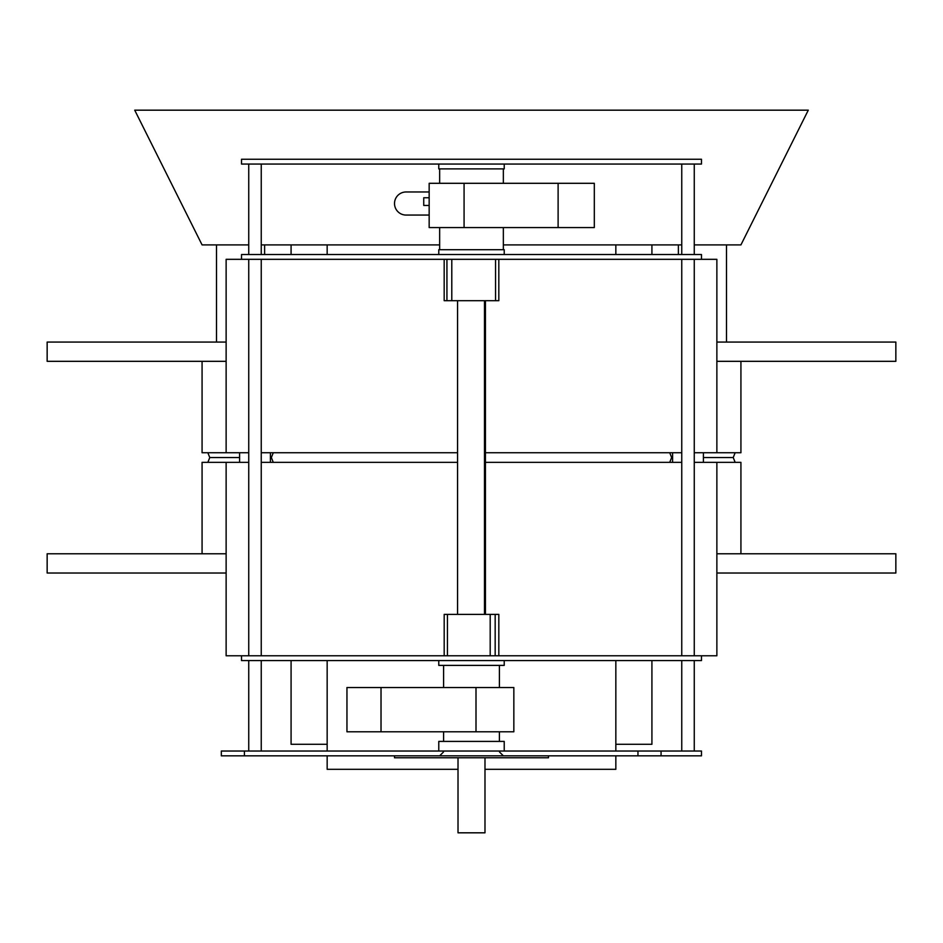 <?xml version="1.0" encoding="UTF-8"?>
<svg xmlns="http://www.w3.org/2000/svg" width="943" height="943" viewBox="0 0 943 943"><rect width="100%" height="100%" fill="white"/><g stroke="black" fill="none" stroke-linecap="round" stroke-linejoin="round"><path stroke-width="1.41" d="M740.927 553.777L740.927 462.353L694.26 462.353M248.74 462.353L202.073 462.353L202.073 553.777M261.246 462.353L457.567 462.353M485.433 462.353L681.754 462.353M202.073 361.322L202.073 452.734L248.74 452.734M694.26 452.734L740.927 452.734L740.927 361.322M681.754 452.734L485.433 452.734M457.567 452.734L261.246 452.734M716.869 452.734L716.869 259.325L701.474 259.325L701.474 254.516L241.526 254.516L241.526 259.325L226.131 259.325L226.131 452.734M241.526 259.325L701.474 259.325M495.546 259.325L495.546 300.699L498.823 300.699L498.812 259.325M444.177 259.325L444.177 300.699L495.546 300.699M446.935 259.325L446.935 300.699M451.791 259.325L451.791 300.699M457.567 300.699L457.567 614.388M485.433 300.699L485.433 614.388M484.49 300.699L484.49 614.388M498.823 655.774L498.823 614.388L444.188 614.388L444.188 655.774M447.442 614.388L447.442 655.774M495.169 655.774L495.169 614.388M490.195 655.774L490.195 614.388M701.474 655.774L241.526 655.774L241.526 660.583L701.474 660.583L701.474 655.774L716.869 655.774L716.869 462.353M504.222 254.516L504.222 249.706L438.778 249.706L438.778 254.516M558.115 227.569L594.314 227.569L594.314 183.307L558.115 183.307L558.115 227.569L429.159 227.569L429.159 183.307L558.115 183.307M429.159 205.444L423.737 205.444L423.737 197.747L429.159 197.747M438.778 660.583L438.778 665.393L504.222 665.393L504.222 660.583M381.019 687.53L346.953 687.53L346.953 731.792L381.019 731.792L381.019 687.53L513.841 687.53L513.841 731.792L381.019 731.792M226.131 462.353L226.131 655.774L241.526 655.774M615.838 254.516L615.838 244.897M327.162 254.516L327.162 244.897M291.081 254.516L291.081 244.897M651.919 254.516L651.919 244.897M716.869 342.073L895.85 342.073L895.85 361.322L716.869 361.322M239.605 457.544L209.77 457.544L207.849 452.734M273.281 452.734L271.348 457.544L270.393 457.544M672.607 457.544L671.652 457.544L669.719 452.734M735.151 452.734L733.23 457.544L703.395 457.544M248.74 244.897L202.073 244.897L134.719 110.178L808.281 110.178L740.927 244.897L694.26 244.897M681.754 244.897L503.35 244.897M439.65 244.897L261.246 244.897M429.159 215.063L406.068 215.063A11.552 11.552 0 0 1 394.516 203.511A11.552 11.552 0 0 1 406.068 191.971L429.159 191.971M226.131 342.073L47.15 342.073L47.15 361.322L226.131 361.322M327.162 660.583L327.162 751.029M327.162 755.838L327.162 769.311L458.015 769.311M484.985 769.311L615.838 769.311L615.838 755.838M615.838 660.583L615.838 751.029M615.838 744.298L651.919 744.298L651.919 660.583M291.081 660.583L291.081 744.298L327.162 744.298M226.131 573.014L47.15 573.014L47.15 553.777L226.131 553.777M716.869 573.014L895.85 573.014L895.85 553.777L716.869 553.777M484.985 757.771L484.985 832.822L458.015 832.822L458.015 757.771M394.516 755.838L394.516 757.771L548.484 757.771L548.484 755.838M504.222 751.029L504.222 741.41L438.778 741.41L438.778 751.029M661.067 751.029L221.322 751.029L221.322 755.838L701.474 755.838L701.474 751.029L661.067 751.029L661.067 755.838M438.778 164.058L438.778 168.88L504.222 168.88L504.222 164.058M241.526 159.249L241.526 164.058L701.474 164.058L701.474 159.249L241.526 159.249M464.074 183.307L464.074 227.569M476.003 731.792L476.003 687.53M244.414 751.029L244.414 755.838M637.963 751.029L637.963 755.838M239.605 452.734L239.605 462.353M270.393 452.734L270.393 462.353M672.607 452.734L672.607 462.353M703.395 452.734L703.395 462.353M498.823 259.325L498.823 300.699M499.401 687.53L499.401 665.393M443.599 687.53L443.599 665.393M443.599 731.792L443.599 741.41M499.401 731.792L499.401 741.41M264.618 254.516L264.618 244.897M216.501 342.073L216.501 244.897M726.499 342.073L726.499 244.897M678.382 254.516L678.382 244.897M671.652 457.544L669.719 462.353M733.23 457.544L735.151 462.353M209.77 457.544L207.849 462.353M271.348 457.544L273.281 462.353M261.246 751.029L261.246 660.583M261.246 655.774L261.246 259.325M261.246 254.516L261.246 164.058M248.74 751.029L248.74 660.583M248.74 655.774L248.74 259.325M248.74 254.516L248.74 164.058M694.26 751.029L694.26 660.583M694.26 655.774L694.26 259.325M694.26 254.516L694.26 164.058M681.754 751.029L681.754 660.583M681.754 655.774L681.754 259.325M681.754 254.516L681.754 164.058M499.507 751.995L503.35 755.838M443.493 751.995L439.65 755.838M439.65 168.88L439.65 183.307M439.65 227.569L439.65 249.706M503.35 168.88L503.35 183.307M503.35 227.569L503.35 249.706"/></g></svg>
